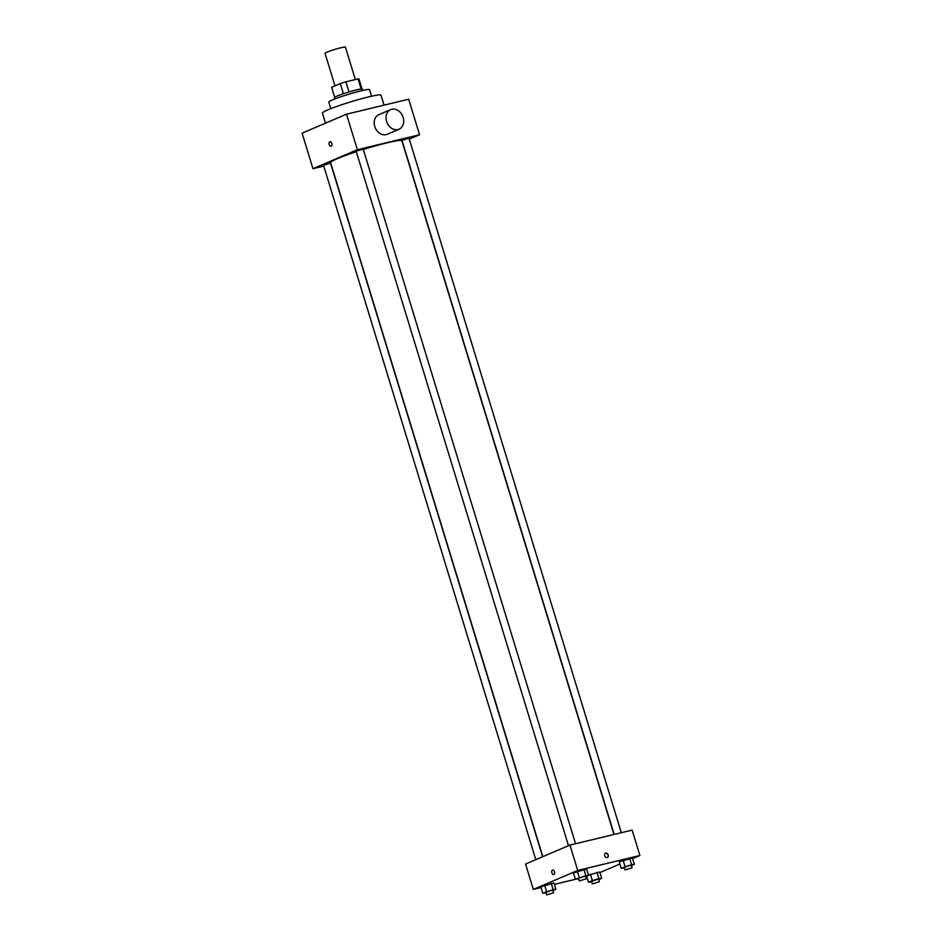 <?xml version="1.0" encoding="UTF-8"?>
<svg xmlns="http://www.w3.org/2000/svg" width="942" height="942" viewBox="0 0 942 942"><rect width="100%" height="100%" fill="white"/><g stroke="black" fill="none" stroke-linecap="round" stroke-linejoin="round"><path stroke-width="1.41" d="M355.322 79.552L345.408 47.1A10.645 0.86 163 0 0 341.145 47.689A10.645 0.86 163 0 0 330.442 50.868A10.645 0.86 163 0 0 325.037 53.329L334.987 85.875M334.681 97.273L331.643 87.3A14.307 1.154 163 0 0 331.631 87.382L334.657 97.297M331.643 87.3L340.321 83.591A14.307 1.154 163 0 1 345.891 81.824L358.054 78.892A14.307 1.154 163 0 1 358.984 79.022A14.307 1.154 163 0 1 358.973 79.104M343.418 93.717L340.321 83.591M361.127 88.972L358.054 78.892M348.976 91.951L345.891 81.824M334.822 98.981L334.41 97.638A14.648 1.189 -17 0 1 337.012 96.096A14.648 1.189 -17 0 1 352.52 90.927A14.648 1.189 -17 0 1 362.411 89.078L362.823 90.42M330.819 108.671L328.817 102.125A21.301 1.719 -17 0 1 332.608 99.876A21.301 1.719 -17 0 1 355.158 92.363A21.301 1.719 -17 0 1 369.558 89.667L371.56 96.214M325.508 123.155L322.423 113.099A30.615 2.473 -17 0 1 327.875 109.873A30.615 2.473 -17 0 1 360.303 99.063A30.615 2.473 -17 0 1 380.992 95.189L384.042 105.163M323.765 166.086L312.968 168.689L302.099 133.163L346.503 114.182L408.687 99.228L419.543 134.765L409.287 139.145M331.184 146.198A2.331 1.401 76.5 0 1 331.054 146.234A2.331 1.401 76.5 0 1 329.147 144.303A2.331 1.401 76.5 0 1 329.959 141.712A2.331 1.401 76.5 0 1 331.831 143.537A2.331 1.401 76.5 0 1 331.184 146.198M312.968 168.689L357.359 149.707L346.503 114.182M614.184 834.435L401.963 140.311L408.993 138.168L621.331 832.716M568.485 845.692L356.194 151.321L356.853 150.932L363.223 149.166L575.562 843.714M542.604 856.761L330.548 163.131L323.518 165.286L535.81 859.657M357.359 149.707L419.543 134.765M542.804 856.678L330.607 162.625A37.28 3.014 -17 0 1 337.236 158.703A37.28 3.014 -17 0 1 356.312 151.709M363.318 149.472A37.28 3.014 -17 0 1 401.904 140.829L613.972 834.482M399.043 129.207L387.209 134.27A10.645 8.49 -113.1 0 1 374.728 126.464A10.645 8.49 -113.1 0 1 378.837 114.677L390.671 109.625A10.645 8.49 66.9 0 0 386.573 121.412A10.645 8.49 66.9 0 0 399.043 129.207A10.645 8.49 66.9 0 0 402.658 116.078A10.645 8.49 66.9 0 0 390.671 109.625M329.959 141.712A2.331 1.401 -103.5 0 0 329.147 144.303A2.331 1.401 -103.5 0 0 331.054 146.234M541.002 887.576L533.313 889.425L525.554 864.049L569.957 845.068L632.141 830.114L639.901 855.501L632.588 858.621M533.313 889.425L577.717 870.443L569.957 845.068M554.485 871.762A2.331 1.401 76.5 0 1 553.731 874.588A2.331 1.401 76.5 0 1 551.824 872.645A2.331 1.401 76.5 0 1 552.636 870.055A2.331 1.401 76.5 0 1 554.485 871.762M588.491 875.059L599.736 871.998L588.491 875.059M573.478 872.916L586.642 869.03L573.478 872.916L575.409 879.263L585.842 875.683L588.585 875.377L585.63 876.637M586.772 876.566L585.688 876.825M575.68 879.239L554.391 884.361M619.895 864.049L599.924 872.586M577.717 870.443L639.901 855.501M540.802 886.881L553.967 882.995L540.802 886.881L542.733 893.228L553.166 889.648L555.91 889.342L552.954 890.602M619.247 861.918L632.412 858.032L619.247 861.918L621.178 868.265L631.611 864.674L634.355 864.379L631.399 865.639M607.154 857.573A2.331 1.86 -113.1 0 1 605.565 853.216A2.331 1.86 -113.1 0 1 607.154 857.573M605.565 853.216A2.331 1.86 -113.1 0 1 607.39 857.503M553.731 874.588A2.331 1.401 76.5 0 1 551.835 872.645A2.331 1.401 76.5 0 1 552.648 870.055M624.381 867.829L621.178 868.265M632.058 867.782L631.281 865.239L629.809 865.451L624.252 867.394L625.029 869.925L632.058 867.782L625.029 869.925M625.029 866.616L623.086 860.27M631.611 864.674L629.668 858.327M634.355 864.379L632.412 858.032M591.706 881.794L588.503 882.23L592.353 880.582L598.935 878.639L601.679 878.344L598.723 879.604M599.383 881.747L598.606 879.216L597.134 879.416L591.576 881.359L592.353 883.902L599.383 881.747L592.353 883.902M588.503 882.23L586.666 876.201M592.353 880.582L590.41 874.235M598.935 878.639L596.992 872.292M601.679 878.344L599.736 871.998M578.623 878.827L575.409 879.263M586.289 878.78L585.512 876.248L584.04 876.449L578.482 878.391L579.259 880.935L586.289 878.78L579.259 880.935M579.259 877.626L577.316 871.279M585.842 875.683L583.899 869.336M588.585 875.377L586.642 869.03M545.948 892.792L542.733 893.228M553.613 892.757L552.836 890.214L551.364 890.414L545.807 892.357L546.584 894.9L553.613 892.757L546.584 894.9M546.584 891.591L544.641 885.244M553.166 889.648L551.223 883.302M555.91 889.342L553.967 882.995M362.011 88.937L358.984 79.022"/></g></svg>
